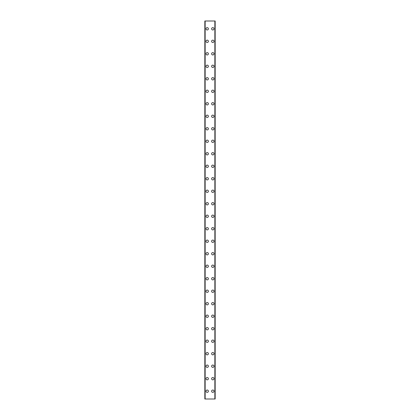 <?xml version="1.0" encoding="UTF-8"?>
<svg xmlns="http://www.w3.org/2000/svg" width="420" height="420" viewBox="0 0 420 420"><rect width="100%" height="100%" fill="white"/><g stroke="black" fill="none" stroke-linecap="round" stroke-linejoin="round"><path stroke-width="0.63" d="M206.015 391.188A1.171 1.171 0 0 1 207.186 390.017A1.171 1.171 0 0 1 208.362 391.188A1.171 1.171 0 0 1 207.186 392.364A1.171 1.171 0 0 1 206.015 391.188M206.015 378.693A1.171 1.171 0 0 1 207.186 377.522A1.171 1.171 0 0 1 208.362 378.693A1.171 1.171 0 0 1 207.186 379.864A1.171 1.171 0 0 1 206.015 378.693M206.015 366.198A1.171 1.171 0 0 1 207.186 365.027A1.171 1.171 0 0 1 208.362 366.198A1.171 1.171 0 0 1 207.186 367.369A1.171 1.171 0 0 1 206.015 366.198M206.015 353.703A1.171 1.171 0 0 1 207.186 352.532A1.171 1.171 0 0 1 208.362 353.703A1.171 1.171 0 0 1 207.186 354.874A1.171 1.171 0 0 1 206.015 353.703M206.015 341.208A1.171 1.171 0 0 1 207.186 340.037A1.171 1.171 0 0 1 208.362 341.208A1.171 1.171 0 0 1 207.186 342.379A1.171 1.171 0 0 1 206.015 341.208M206.015 328.713A1.171 1.171 0 0 1 207.186 327.537A1.171 1.171 0 0 1 208.362 328.713A1.171 1.171 0 0 1 207.186 329.884A1.171 1.171 0 0 1 206.015 328.713M206.015 316.213A1.171 1.171 0 0 1 207.186 315.042A1.171 1.171 0 0 1 208.362 316.213A1.171 1.171 0 0 1 207.186 317.389A1.171 1.171 0 0 1 206.015 316.213M206.015 303.718A1.171 1.171 0 0 1 207.186 302.547A1.171 1.171 0 0 1 208.362 303.718A1.171 1.171 0 0 1 207.186 304.889A1.171 1.171 0 0 1 206.015 303.718M206.015 291.223A1.171 1.171 0 0 1 207.186 290.052A1.171 1.171 0 0 1 208.362 291.223A1.171 1.171 0 0 1 207.186 292.394A1.171 1.171 0 0 1 206.015 291.223M206.015 278.728A1.171 1.171 0 0 1 207.186 277.557A1.171 1.171 0 0 1 208.362 278.728A1.171 1.171 0 0 1 207.186 279.899A1.171 1.171 0 0 1 206.015 278.728M206.015 266.233A1.171 1.171 0 0 1 207.186 265.062A1.171 1.171 0 0 1 208.362 266.233A1.171 1.171 0 0 1 207.186 267.404A1.171 1.171 0 0 1 206.015 266.233M206.015 253.738A1.171 1.171 0 0 1 207.186 252.562A1.171 1.171 0 0 1 208.362 253.738A1.171 1.171 0 0 1 207.186 254.909A1.171 1.171 0 0 1 206.015 253.738M206.015 241.238A1.171 1.171 0 0 1 207.186 240.067A1.171 1.171 0 0 1 208.362 241.238A1.171 1.171 0 0 1 207.186 242.414A1.171 1.171 0 0 1 206.015 241.238M206.015 228.743A1.171 1.171 0 0 1 207.186 227.572A1.171 1.171 0 0 1 208.362 228.743A1.171 1.171 0 0 1 207.186 229.913A1.171 1.171 0 0 1 206.015 228.743M206.015 216.248A1.171 1.171 0 0 1 207.186 215.077A1.171 1.171 0 0 1 208.362 216.248A1.171 1.171 0 0 1 207.186 217.418A1.171 1.171 0 0 1 206.015 216.248M206.015 203.753A1.171 1.171 0 0 1 207.186 202.582A1.171 1.171 0 0 1 208.362 203.753A1.171 1.171 0 0 1 207.186 204.923A1.171 1.171 0 0 1 206.015 203.753M206.015 191.258A1.171 1.171 0 0 1 207.186 190.087A1.171 1.171 0 0 1 208.362 191.258A1.171 1.171 0 0 1 207.186 192.428A1.171 1.171 0 0 1 206.015 191.258M206.015 178.763A1.171 1.171 0 0 1 207.186 177.587A1.171 1.171 0 0 1 208.362 178.763A1.171 1.171 0 0 1 207.186 179.933A1.171 1.171 0 0 1 206.015 178.763M206.015 166.262A1.171 1.171 0 0 1 207.186 165.091A1.171 1.171 0 0 1 208.362 166.262A1.171 1.171 0 0 1 207.186 167.438A1.171 1.171 0 0 1 206.015 166.262M206.015 153.767A1.171 1.171 0 0 1 207.186 152.597A1.171 1.171 0 0 1 208.362 153.767A1.171 1.171 0 0 1 207.186 154.938A1.171 1.171 0 0 1 206.015 153.767M206.015 141.272A1.171 1.171 0 0 1 207.186 140.102A1.171 1.171 0 0 1 208.362 141.272A1.171 1.171 0 0 1 207.186 142.443A1.171 1.171 0 0 1 206.015 141.272M206.015 128.777A1.171 1.171 0 0 1 207.186 127.607A1.171 1.171 0 0 1 208.362 128.777A1.171 1.171 0 0 1 207.186 129.948A1.171 1.171 0 0 1 206.015 128.777M206.015 116.282A1.171 1.171 0 0 1 207.186 115.112A1.171 1.171 0 0 1 208.362 116.282A1.171 1.171 0 0 1 207.186 117.453A1.171 1.171 0 0 1 206.015 116.282M206.015 103.787A1.171 1.171 0 0 1 207.186 102.611A1.171 1.171 0 0 1 208.362 103.787A1.171 1.171 0 0 1 207.186 104.958A1.171 1.171 0 0 1 206.015 103.787M206.015 91.287A1.171 1.171 0 0 1 207.186 90.116A1.171 1.171 0 0 1 208.362 91.287A1.171 1.171 0 0 1 207.186 92.463A1.171 1.171 0 0 1 206.015 91.287M206.015 78.792A1.171 1.171 0 0 1 207.186 77.621A1.171 1.171 0 0 1 208.362 78.792A1.171 1.171 0 0 1 207.186 79.963A1.171 1.171 0 0 1 206.015 78.792M206.015 66.297A1.171 1.171 0 0 1 207.186 65.126A1.171 1.171 0 0 1 208.362 66.297A1.171 1.171 0 0 1 207.186 67.468A1.171 1.171 0 0 1 206.015 66.297M206.015 53.802A1.171 1.171 0 0 1 207.186 52.631A1.171 1.171 0 0 1 208.362 53.802A1.171 1.171 0 0 1 207.186 54.973A1.171 1.171 0 0 1 206.015 53.802M206.015 41.307A1.171 1.171 0 0 1 207.186 40.136A1.171 1.171 0 0 1 208.362 41.307A1.171 1.171 0 0 1 207.186 42.478A1.171 1.171 0 0 1 206.015 41.307M206.015 28.812A1.171 1.171 0 0 1 207.186 27.636A1.171 1.171 0 0 1 208.362 28.812A1.171 1.171 0 0 1 207.186 29.983A1.171 1.171 0 0 1 206.015 28.812M211.638 391.188A1.171 1.171 0 0 1 212.814 390.017A1.171 1.171 0 0 1 213.985 391.188A1.171 1.171 0 0 1 212.814 392.364A1.171 1.171 0 0 1 211.638 391.188M211.638 378.693A1.171 1.171 0 0 1 212.814 377.522A1.171 1.171 0 0 1 213.985 378.693A1.171 1.171 0 0 1 212.814 379.864A1.171 1.171 0 0 1 211.638 378.693M211.638 366.198A1.171 1.171 0 0 1 212.814 365.027A1.171 1.171 0 0 1 213.985 366.198A1.171 1.171 0 0 1 212.814 367.369A1.171 1.171 0 0 1 211.638 366.198M211.638 353.703A1.171 1.171 0 0 1 212.814 352.532A1.171 1.171 0 0 1 213.985 353.703A1.171 1.171 0 0 1 212.814 354.874A1.171 1.171 0 0 1 211.638 353.703M211.638 341.208A1.171 1.171 0 0 1 212.814 340.037A1.171 1.171 0 0 1 213.985 341.208A1.171 1.171 0 0 1 212.814 342.379A1.171 1.171 0 0 1 211.638 341.208M211.638 328.713A1.171 1.171 0 0 1 212.814 327.537A1.171 1.171 0 0 1 213.985 328.713A1.171 1.171 0 0 1 212.814 329.884A1.171 1.171 0 0 1 211.638 328.713M211.638 316.213A1.171 1.171 0 0 1 212.814 315.042A1.171 1.171 0 0 1 213.985 316.213A1.171 1.171 0 0 1 212.814 317.389A1.171 1.171 0 0 1 211.638 316.213M211.638 303.718A1.171 1.171 0 0 1 212.814 302.547A1.171 1.171 0 0 1 213.985 303.718A1.171 1.171 0 0 1 212.814 304.889A1.171 1.171 0 0 1 211.638 303.718M211.638 291.223A1.171 1.171 0 0 1 212.814 290.052A1.171 1.171 0 0 1 213.985 291.223A1.171 1.171 0 0 1 212.814 292.394A1.171 1.171 0 0 1 211.638 291.223M211.638 278.728A1.171 1.171 0 0 1 212.814 277.557A1.171 1.171 0 0 1 213.985 278.728A1.171 1.171 0 0 1 212.814 279.899A1.171 1.171 0 0 1 211.638 278.728M211.638 266.233A1.171 1.171 0 0 1 212.814 265.062A1.171 1.171 0 0 1 213.985 266.233A1.171 1.171 0 0 1 212.814 267.404A1.171 1.171 0 0 1 211.638 266.233M211.638 253.738A1.171 1.171 0 0 1 212.814 252.562A1.171 1.171 0 0 1 213.985 253.738A1.171 1.171 0 0 1 212.814 254.909A1.171 1.171 0 0 1 211.638 253.738M211.638 241.238A1.171 1.171 0 0 1 212.814 240.067A1.171 1.171 0 0 1 213.985 241.238A1.171 1.171 0 0 1 212.814 242.414A1.171 1.171 0 0 1 211.638 241.238M211.638 228.743A1.171 1.171 0 0 1 212.814 227.572A1.171 1.171 0 0 1 213.985 228.743A1.171 1.171 0 0 1 212.814 229.913A1.171 1.171 0 0 1 211.638 228.743M211.638 216.248A1.171 1.171 0 0 1 212.814 215.077A1.171 1.171 0 0 1 213.985 216.248A1.171 1.171 0 0 1 212.814 217.418A1.171 1.171 0 0 1 211.638 216.248M211.638 203.753A1.171 1.171 0 0 1 212.814 202.582A1.171 1.171 0 0 1 213.985 203.753A1.171 1.171 0 0 1 212.814 204.923A1.171 1.171 0 0 1 211.638 203.753M211.638 191.258A1.171 1.171 0 0 1 212.814 190.087A1.171 1.171 0 0 1 213.985 191.258A1.171 1.171 0 0 1 212.814 192.428A1.171 1.171 0 0 1 211.638 191.258M211.638 178.763A1.171 1.171 0 0 1 212.814 177.587A1.171 1.171 0 0 1 213.985 178.763A1.171 1.171 0 0 1 212.814 179.933A1.171 1.171 0 0 1 211.638 178.763M211.638 166.262A1.171 1.171 0 0 1 212.814 165.091A1.171 1.171 0 0 1 213.985 166.262A1.171 1.171 0 0 1 212.814 167.438A1.171 1.171 0 0 1 211.638 166.262M211.638 153.767A1.171 1.171 0 0 1 212.814 152.597A1.171 1.171 0 0 1 213.985 153.767A1.171 1.171 0 0 1 212.814 154.938A1.171 1.171 0 0 1 211.638 153.767M211.638 141.272A1.171 1.171 0 0 1 212.814 140.102A1.171 1.171 0 0 1 213.985 141.272A1.171 1.171 0 0 1 212.814 142.443A1.171 1.171 0 0 1 211.638 141.272M211.638 128.777A1.171 1.171 0 0 1 212.814 127.607A1.171 1.171 0 0 1 213.985 128.777A1.171 1.171 0 0 1 212.814 129.948A1.171 1.171 0 0 1 211.638 128.777M211.638 116.282A1.171 1.171 0 0 1 212.814 115.112A1.171 1.171 0 0 1 213.985 116.282A1.171 1.171 0 0 1 212.814 117.453A1.171 1.171 0 0 1 211.638 116.282M211.638 103.787A1.171 1.171 0 0 1 212.814 102.611A1.171 1.171 0 0 1 213.985 103.787A1.171 1.171 0 0 1 212.814 104.958A1.171 1.171 0 0 1 211.638 103.787M211.638 91.287A1.171 1.171 0 0 1 212.814 90.116A1.171 1.171 0 0 1 213.985 91.287A1.171 1.171 0 0 1 212.814 92.463A1.171 1.171 0 0 1 211.638 91.287M211.638 78.792A1.171 1.171 0 0 1 212.814 77.621A1.171 1.171 0 0 1 213.985 78.792A1.171 1.171 0 0 1 212.814 79.963A1.171 1.171 0 0 1 211.638 78.792M211.638 66.297A1.171 1.171 0 0 1 212.814 65.126A1.171 1.171 0 0 1 213.985 66.297A1.171 1.171 0 0 1 212.814 67.468A1.171 1.171 0 0 1 211.638 66.297M211.638 53.802A1.171 1.171 0 0 1 212.814 52.631A1.171 1.171 0 0 1 213.985 53.802A1.171 1.171 0 0 1 212.814 54.973A1.171 1.171 0 0 1 211.638 53.802M211.638 41.307A1.171 1.171 0 0 1 212.814 40.136A1.171 1.171 0 0 1 213.985 41.307A1.171 1.171 0 0 1 212.814 42.478A1.171 1.171 0 0 1 211.638 41.307M211.638 28.812A1.171 1.171 0 0 1 212.814 27.636A1.171 1.171 0 0 1 213.985 28.812A1.171 1.171 0 0 1 212.814 29.983A1.171 1.171 0 0 1 211.638 28.812M215.098 21L204.845 21L204.845 399L215.156 399L215.156 21L215.098 399M205.139 21L205.139 399M214.862 21L214.862 399M215.156 21L215.156 399L215.156 21M204.902 21L204.902 399M205.076 21L205.076 399M205.097 21L205.097 399M214.904 21L214.904 399M214.924 21L214.924 399"/></g></svg>
